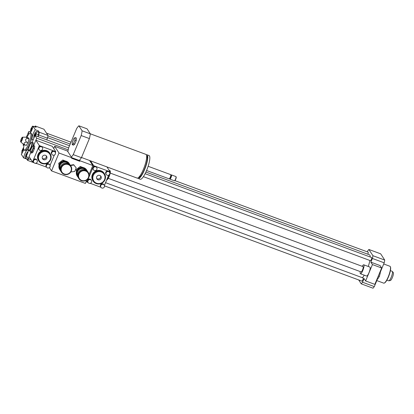 <?xml version="1.0" encoding="UTF-8"?>
<svg xmlns="http://www.w3.org/2000/svg" width="414" height="414" viewBox="0 0 414 414"><rect width="100%" height="100%" fill="white"/><g stroke="black" fill="none" stroke-linecap="round" stroke-linejoin="round"><path stroke-width="0.62" d="M101.823 188.013A1.966 1.884 -33 0 1 101.544 184.644A1.966 1.884 -33 0 1 104.049 187.402A1.966 1.884 -33 0 1 101.823 188.013M100.923 187.294L100.571 186.761A1.966 1.884 -33 0 1 101.197 184.106A1.966 1.884 -33 0 1 103.873 184.618L104.219 185.156M86.298 181.192L86.868 182.072L87.613 180.281A1.966 1.884 -33 0 1 91.054 179.873L91.406 180.411A1.966 1.884 147 0 0 88.731 179.904A1.966 1.884 147 0 0 89.01 183.273A1.966 1.884 147 0 0 91.406 180.411M100.902 187.268L90.226 183.314M108.675 175.153L104.38 185.472M106.243 174.506A1.966 1.884 147 0 0 109.374 174.615A1.966 1.884 147 0 0 108.639 171.644A1.966 1.884 147 0 0 106.243 174.506L105.896 173.973A1.966 1.884 -33 0 1 108.287 171.111L110.083 171.774L109.705 172.679M93.429 169.766A1.966 1.884 -33 0 1 94.05 167.116A1.966 1.884 -33 0 1 96.56 169.875A1.966 1.884 -33 0 1 93.429 169.766L93.083 169.228A1.966 1.884 -33 0 1 95.474 166.366L108.287 171.111A1.966 1.884 -33 0 1 109.192 171.831L109.539 172.364M90.526 160.844L93.683 165.703L95.474 166.366A1.966 1.884 -33 0 1 96.379 167.085L96.726 167.623M88.104 182.553L87.758 182.015A1.966 1.884 -33 0 1 87.613 180.281L93.683 165.703M93.171 181.13L92.819 180.592A6.743 6.464 -33 0 1 94.956 171.505A6.743 6.464 -33 0 1 104.131 173.254L104.478 173.787A6.743 6.464 -33 0 1 103.904 181.503A6.743 6.464 -33 0 1 96.271 183.599A6.743 6.464 -33 0 1 93.171 181.13A6.743 6.464 -33 0 1 95.303 172.038A6.743 6.464 -33 0 1 104.478 173.787M96.571 183.221A6.179 5.925 -33 0 1 95.199 172.974A6.179 5.925 -33 0 1 104.965 176.587A6.179 5.925 -33 0 1 96.571 183.221M99.826 175.401A2.406 2.308 -33 0 1 100.167 179.531A2.406 2.308 -33 0 1 97.099 176.152A2.406 2.308 -33 0 1 99.826 175.401M106.926 166.909L110.083 171.774M103.355 187.94L103.039 188.059M90.055 160.668L89.905 161.03M88.089 182.522L86.868 182.072M96.648 178.398A2.406 2.308 147 0 0 100.566 175.852M41.493 146.799A1.966 1.884 -33 0 1 41.778 150.168A1.966 1.884 -33 0 1 39.268 147.41A1.966 1.884 -33 0 1 41.493 146.799M39.102 149.661L38.75 149.123A1.966 1.884 -33 0 1 41.146 146.261A1.966 1.884 -33 0 1 42.052 146.98L42.399 147.519M51.916 154.401L51.564 153.863A1.966 1.884 -33 0 1 53.96 151.006A1.966 1.884 -33 0 1 54.865 151.726L55.212 152.259A1.966 1.884 147 0 0 52.081 152.155A1.966 1.884 147 0 0 54.591 154.914A1.966 1.884 147 0 0 55.212 152.259M33.757 162.417L32.54 161.967L39.351 145.599L55.755 151.669L55.378 152.575M33.777 162.448L33.43 161.91A1.966 1.884 -33 0 1 34.921 158.945A1.966 1.884 -33 0 1 36.727 159.768L37.074 160.306A1.966 1.884 147 0 0 33.948 160.197A1.966 1.884 147 0 0 34.683 163.168A1.966 1.884 147 0 0 37.074 160.306M46.57 167.158L35.899 163.209M46.591 167.189L46.244 166.656A1.966 1.884 -33 0 1 48.635 163.794A1.966 1.884 -33 0 1 49.54 164.513L49.887 165.046A1.966 1.884 -33 0 1 49.266 167.701A1.966 1.884 -33 0 1 46.761 164.943A1.966 1.884 -33 0 1 49.887 165.046M54.348 155.048L50.053 165.362M38.838 161.025L38.492 160.487A6.743 6.464 -33 0 1 39.071 152.776A6.743 6.464 -33 0 1 46.699 150.68A6.743 6.464 -33 0 1 49.799 153.149L50.151 153.682A6.743 6.464 -33 0 1 48.014 162.774A6.743 6.464 -33 0 1 38.838 161.025A6.743 6.464 -33 0 1 39.418 153.315A6.743 6.464 -33 0 1 47.051 151.219A6.743 6.464 -33 0 1 50.151 153.682M32.696 146.116L33.7 145.65L33.482 148.228L32.007 151.772L30.75 152.74L30.584 151.871M33.177 146.064A3.317 0.766 -69.7 0 0 32.67 146.142A3.317 0.766 -69.7 0 0 31.2 148.812A3.317 0.766 -69.7 0 0 30.574 151.803A3.317 0.766 -69.7 0 0 32.271 150.251A3.317 0.766 -69.7 0 0 33.177 146.064M33.482 148.228L34.46 148.59L34.678 146.013L33.7 145.65M46.922 151.86A6.179 5.925 -33 0 1 48.293 162.107A6.179 5.925 -33 0 1 38.528 158.495A6.179 5.925 -33 0 1 46.922 151.86M43.672 159.68A2.406 2.308 -33 0 1 43.325 155.555A2.406 2.308 -33 0 1 46.394 158.929A2.406 2.308 -33 0 1 43.672 159.68M49.023 167.836L48.712 167.955M31.071 159.706L28.204 158.645L30.714 152.611L29.052 156.601L32.54 161.967M55.755 151.669L52.267 146.302L35.868 140.232L39.351 145.599M35.868 140.232L33.601 145.676L36.717 138.183L34.978 135.502L32.116 142.375L33.565 138.881A5.62 1.304 110.3 0 1 32.375 139.761A5.62 1.304 110.3 0 1 32.618 135.492A5.62 1.304 110.3 0 1 35.345 129.768L38.419 130.907A5.62 1.304 -69.7 0 0 37.664 131.983M34.46 148.59L32.985 152.135L31.728 153.097L30.75 152.74M32.985 152.135L32.007 151.772M42.321 158.288A2.406 2.308 147 0 0 46.233 155.747M28.623 150.303A4.212 0.978 -69.7 0 0 31.185 146.665A4.212 0.978 -69.7 0 0 31.423 142.545A4.212 0.978 -69.7 0 0 29.306 146.126A4.212 0.978 -69.7 0 0 28.582 150.22A4.212 0.978 -69.7 0 0 28.623 150.303M28.582 150.22L28.726 150.567A4.492 1.04 -69.7 0 0 28.773 150.649A4.492 1.04 -69.7 0 0 28.918 150.774A4.492 1.04 -69.7 0 0 31.454 146.918A4.492 1.04 -69.7 0 0 32.038 142.344A4.492 1.04 -69.7 0 0 31.759 142.38L31.423 142.545M106.657 180.012A5.056 1.17 -69.7 0 0 106.683 179.997A5.056 1.17 -69.7 0 0 109.224 175.702A5.056 1.17 -69.7 0 0 110.093 170.785A5.056 1.17 -69.7 0 0 109.881 170.552L109.105 170.263M106.683 179.997L107.019 179.831A4.777 1.107 -69.7 0 0 109.42 175.774A4.777 1.107 -69.7 0 0 110.238 171.132L110.093 170.785M32.038 142.344L33.063 142.721A4.492 1.04 110.3 0 1 32.923 145.945M30.646 150.758A4.492 1.04 110.3 0 1 29.943 151.151L28.918 150.774M68.641 147.958L34.978 135.502M26.739 158.867A5.62 1.304 -69.7 0 0 26.708 159.038L23.634 157.905A5.62 1.304 110.3 0 1 25.549 152.269A5.62 1.304 110.3 0 1 27.754 149.687A5.62 1.304 110.3 0 1 27.867 152.58L26.46 155.959L28.204 158.645M36.717 138.183L68.222 149.842M76.445 171.8L76.16 169.683L80.233 166.469L83.1 167.53M76.833 170.718L76.16 169.683M80.927 167.541L80.233 166.469M78.903 178.682L78.432 177.958A5.62 5.387 -33 0 1 80.212 170.382A5.62 5.387 -33 0 1 87.856 171.841L88.327 172.566A5.62 5.387 147 0 0 80.683 171.106A5.62 5.387 147 0 0 81.486 180.737A5.62 5.387 147 0 0 88.327 172.566M77.651 175.898A5.17 4.952 -33 0 1 86.288 170.289M81.724 180.437A5.17 4.952 -33 0 1 80.58 171.867A5.17 4.952 -33 0 1 88.746 174.889A5.17 4.952 -33 0 1 81.724 180.437M77.423 176.4L77.123 175.945A5.62 5.387 -33 0 1 78.903 168.369A5.62 5.387 -33 0 1 86.547 169.828L86.847 170.283A5.62 5.387 147 0 0 79.198 168.824A5.62 5.387 147 0 0 77.998 177.135M87.282 171.106A5.62 5.387 147 0 0 86.847 170.283M61.474 172.234L61.003 171.51A5.62 5.387 -33 0 1 62.783 163.934A5.62 5.387 -33 0 1 70.432 165.393L70.897 166.117A5.62 5.387 147 0 0 63.254 164.658A5.62 5.387 147 0 0 64.056 174.289A5.62 5.387 147 0 0 70.897 166.117M59.016 165.352L58.736 163.235L62.804 160.021L65.671 161.082M64.299 173.989A5.17 4.952 -33 0 1 63.156 165.419A5.17 4.952 -33 0 1 71.322 168.441A5.17 4.952 -33 0 1 64.299 173.989M60.227 169.45A5.17 4.952 -33 0 1 68.864 163.84M69.852 164.658A5.62 5.387 147 0 0 61.774 162.376A5.62 5.387 147 0 0 60.568 170.687M59.994 169.952L59.699 169.497A5.62 5.387 -33 0 1 61.479 161.921A5.62 5.387 -33 0 1 69.122 163.38L69.417 163.835M59.404 164.27L58.736 163.235M63.502 161.093L62.804 160.021M386.888 280.123L388.679 280.785A5.056 1.17 -69.7 0 0 388.844 280.796L390.381 280.511A4.243 0.983 -69.7 0 0 392.638 276.857A4.243 0.983 -69.7 0 0 393.3 272.619L392.322 271.403A5.056 1.17 -69.7 0 0 392.187 271.299L390.397 270.637M388.844 280.796A5.056 1.17 -69.7 0 0 391.53 276.449A5.056 1.17 -69.7 0 0 392.322 271.403M72.196 144.672L72.409 142.095L73.889 138.55L75.146 137.583L74.934 140.16L73.459 143.705L72.196 144.672L73.48 145.143L74.737 144.175L73.459 143.705M70.318 165.222L73.656 164.668L76.212 167.913L74.737 171.458L70.835 171.981M89.553 160.482L92.824 165.522L89.082 174.501M86.811 179.955L85.372 183.423L51.543 170.904L58.995 153.004L71.808 157.744L71.596 158.257L79.793 161.289L80.011 160.777L92.824 165.522M74.737 144.175L76.212 140.636L76.43 138.059L75.146 137.583M58.995 153.004L54.638 146.292L67.451 151.032L67.891 151.705A17.978 4.166 110.3 0 1 68.714 147.653L76.657 128.568A17.978 4.166 110.3 0 1 78.862 125.799L87.064 128.832L90.314 133.841A17.978 4.166 -69.7 0 1 89.393 138.581L81.191 135.549L73.247 154.634L81.449 157.667L89.393 138.581M78.862 125.799L82.112 130.803A17.978 4.166 110.3 0 1 81.191 135.549M82.112 130.803L90.314 133.841M80.011 160.777L79.571 160.104A17.978 4.166 -69.7 0 0 81.449 157.667M76.212 140.636L74.934 140.16M148.14 166.288L170.682 174.63A2.246 0.523 110.3 0 1 170.775 174.734L170.998 175.251A1.827 0.424 110.3 0 1 170.682 177.026A1.827 0.424 110.3 0 1 169.766 178.579L169.259 178.827A2.246 0.523 110.3 0 1 169.119 178.843L146.582 170.506M170.775 174.734A2.246 0.523 110.3 0 1 170.392 176.918A2.246 0.523 110.3 0 1 169.259 178.827M70.54 165.559L73.873 165.005L76.212 167.913M90.288 133.794L145.868 154.365A12.643 2.929 110.3 0 1 144.227 167.235A12.643 2.929 110.3 0 1 137.096 178.077L81.511 157.506M54.638 146.292L53.711 148.522M49.401 167.608L51.543 170.904M170.941 175.117L171.313 174.931A2.246 0.523 110.3 0 1 171.448 174.915L175.934 176.576A2.246 0.523 110.3 0 1 176.028 176.68L176.178 177.021A1.966 0.455 110.3 0 1 175.836 178.936A1.966 0.455 110.3 0 1 174.848 180.607L174.511 180.773A2.246 0.523 110.3 0 1 174.377 180.789L169.89 179.127A2.246 0.523 110.3 0 1 169.797 179.024L169.631 178.641M176.028 176.68A2.246 0.523 110.3 0 1 175.645 178.864A2.246 0.523 110.3 0 1 174.511 180.773M146.339 154.826A12.643 2.929 110.3 0 1 146.996 154.784L149.045 155.54A12.643 2.929 110.3 0 1 147.405 168.415A12.643 2.929 110.3 0 1 140.274 179.252L138.219 178.491A12.643 2.929 110.3 0 1 137.753 178.03M146.996 154.784A12.643 2.929 110.3 0 1 145.355 167.654A12.643 2.929 110.3 0 1 138.219 178.491M73.656 164.668L73.873 165.005M171.448 174.915A2.246 0.523 110.3 0 1 171.158 177.202A2.246 0.523 110.3 0 1 169.89 179.127M79.571 160.104A17.978 4.166 110.3 0 1 79.245 160.441L71.762 157.667M79.245 160.441L79.793 161.289M146.608 155.84A11.52 2.67 110.3 0 1 145.112 167.566A11.52 2.67 110.3 0 1 138.618 177.44M67.891 151.705L71.808 157.744M73.247 154.634A17.978 4.166 110.3 0 1 71.368 157.072M358.7 279.942L361.231 283.838L373.019 288.201A20.224 4.689 -69.7 0 0 374.297 286.591L377.511 278.881M361.231 283.838A20.224 4.689 -69.7 0 0 362.509 282.229L374.297 286.591M110.196 173.068L363.068 266.642A2.81 0.652 110.3 0 1 362.7 269.504A2.81 0.652 110.3 0 1 361.117 271.91L108.245 178.336M22.051 153.237L21.735 153.118L21.932 150.758L23.696 147.193M27.95 152.176L27.469 152L27.857 152.6M23.645 149.004A1.382 0.321 110.3 0 1 23.303 150.199A1.382 0.321 110.3 0 1 22.61 151.167A1.382 0.321 110.3 0 1 22.791 149.759A1.382 0.321 110.3 0 1 23.567 148.574A1.382 0.321 110.3 0 1 23.619 148.621M31.081 130.669A1.382 0.321 110.3 0 1 31.345 129.189A1.382 0.321 110.3 0 1 32.085 128.112A1.382 0.321 110.3 0 1 31.904 129.52A1.382 0.321 110.3 0 1 31.128 130.705A1.382 0.321 110.3 0 1 31.081 130.669M34.76 136.02A1.382 0.321 110.3 0 1 34.61 136.071A1.382 0.321 110.3 0 1 34.874 134.446A1.382 0.321 110.3 0 1 35.573 133.484A1.382 0.321 110.3 0 1 35.588 134.239A1.382 0.321 110.3 0 1 35.097 135.544M26.537 156.083A1.382 0.321 110.3 0 1 26.098 156.533A1.382 0.321 110.3 0 1 26.273 155.126A1.382 0.321 110.3 0 1 27.055 153.941A1.382 0.321 110.3 0 1 27.096 153.982A1.382 0.321 110.3 0 1 27.133 154.344M23.981 145.531L23.075 145.195A5.62 1.304 110.3 0 1 23.805 144.429M23.738 149.49A5.62 1.304 110.3 0 1 21.3 154.308L23.634 157.905M34.585 126.762A20.224 4.689 110.3 0 1 35.226 125.996L36.085 127.315L33.011 126.177A5.62 1.304 110.3 0 1 30.3 133.204M28.757 134.307A5.62 1.304 110.3 0 1 28.773 131.502L30.341 132.082M38.419 130.907L39.278 132.232A20.224 4.689 110.3 0 1 38.74 134.985L38.052 136.641M34.01 137.815L33.741 138.028L33.938 135.663L35.288 132.418L36.442 131.528L38.75 132.382L38.554 134.747L37.803 136.548M28.773 158.857A20.224 4.689 110.3 0 1 27.567 160.363L26.708 159.038M28.364 158.707L27.986 159.333L25.678 158.479L25.125 157.625L26.02 154.386L27.469 152M370.866 262.16L380.088 265.576L381.656 267.993L374.846 284.361L365.619 280.946L372.434 264.577L370.866 262.16L372.403 258.46L384.192 262.823A20.224 4.689 -69.7 0 0 384.73 260.07L380.683 253.834L368.895 249.471A20.224 4.689 -69.7 0 0 367.611 251.081L367.296 251.841M372.403 258.46A20.224 4.689 -69.7 0 0 372.942 255.707L384.73 260.07M379.731 272.619L380.326 272.836L379.912 272.195M377.18 278.757L377.775 278.974L379.353 276.371L380.326 272.836M378.329 275.993L379.353 276.371M362.509 282.229L364.051 278.529L365.619 280.946M362.229 266.331A4.777 1.107 110.3 0 1 363.751 264.8A4.777 1.107 110.3 0 1 363.13 269.664A4.777 1.107 110.3 0 1 360.434 273.757A4.777 1.107 110.3 0 1 360.284 273.623A4.777 1.107 110.3 0 1 360.278 271.6M383.716 263.972L389.962 266.285A8.989 2.086 110.3 0 1 390.34 266.699L390.485 267.046A8.71 2.018 110.3 0 1 388.994 275.512A8.71 2.018 110.3 0 1 384.616 282.907L384.28 283.078A8.989 2.086 110.3 0 1 383.726 283.145L376.802 280.583M363.751 264.8L369.899 267.077A4.777 1.107 110.3 0 1 369.278 271.936A4.777 1.107 110.3 0 1 366.587 276.034L360.434 273.757M372.942 255.707L368.895 249.471M145.894 172.069L369.448 254.801A12.643 2.929 110.3 0 1 370.235 257.006M369.873 260.463A12.643 2.929 110.3 0 1 368.243 266.461M364.273 275.175A12.643 2.929 110.3 0 1 362.369 277.706M145.107 173.694L371.648 257.529A1.687 0.388 110.3 0 1 371.43 259.247A1.687 0.388 110.3 0 1 370.478 260.691A1.687 0.388 110.3 0 1 370.421 260.644M174.832 180.613L368.16 252.162A1.687 0.388 110.3 0 1 367.818 254.196M105.549 182.667L363.13 277.991A1.687 0.388 110.3 0 1 362.912 279.704A1.687 0.388 110.3 0 1 361.96 281.153A1.687 0.388 110.3 0 1 361.908 281.106M30.677 132.594L30.16 131.797L31.05 128.557L32.499 126.172L32.892 126.777M22.408 152.606L21.735 153.118M35.226 125.996L43.941 129.22L47.988 135.456A20.224 4.689 110.3 0 1 47.455 138.209L46.766 139.865M36.437 163.411A20.224 4.689 110.3 0 1 36.277 163.587L35.459 163.282M27.603 138.317L26.02 137.179L28.354 137.831L29.006 138.84L27.603 138.317C25.342 138.887 24.99 140.165 26.543 142.147L27.95 142.67L29.006 138.84M26.848 156.554L25.678 158.479M23.091 143.943L26.237 145.49L27.95 142.67M24.835 144.967C23.494 143.322 24.069 142.38 26.543 142.147M34.026 162.754L27.567 160.363M390.34 266.699A8.989 2.086 110.3 0 1 388.798 275.439A8.989 2.086 110.3 0 1 384.28 283.078M380.145 272.552L384.192 262.823M372.434 264.577L381.656 267.993M33.011 126.177L35.345 129.768M23.075 145.195L23.474 144.238M26.398 137.21L28.773 131.502M26.915 137.303A8.989 2.086 110.3 0 1 30.413 133.23L31.443 133.608A8.989 2.086 110.3 0 1 30.274 142.763A8.989 2.086 110.3 0 1 25.202 150.468L24.178 150.091A8.989 2.086 110.3 0 1 23.888 149.842A8.989 2.086 110.3 0 1 24.188 144.641M47.455 138.209L38.74 134.985M47.988 135.456L39.278 132.232M30.413 133.23A8.989 2.086 110.3 0 1 29.249 142.385A8.989 2.086 110.3 0 1 24.178 150.091M20.7 141.878A2.531 0.585 110.3 0 1 21.145 139.27A2.531 0.585 110.3 0 1 22.485 137.194A2.531 0.585 110.3 0 1 22.206 139.777A2.531 0.585 110.3 0 1 20.736 141.919A2.531 0.585 110.3 0 1 20.7 141.878M21 141.158A1.744 0.404 110.3 0 1 21.388 139.161A1.744 0.404 110.3 0 1 22.32 137.986A1.744 0.404 110.3 0 1 22.035 139.715A1.744 0.404 110.3 0 1 21.124 141.21A1.744 0.404 110.3 0 1 21 141.158M36.442 131.528L36.246 133.893L35.495 135.694M38.554 134.747L36.246 133.893M32.98 126.348L32.499 126.172M104.488 185.87L361.96 281.153M46.471 133.111L70.991 142.188M47.926 135.818L70.209 144.062M143.394 176.654L370.478 260.691M47.584 137.603L69.521 145.723M20.736 141.919L23.168 144.025M22.485 137.194L26.02 137.179"/></g></svg>
